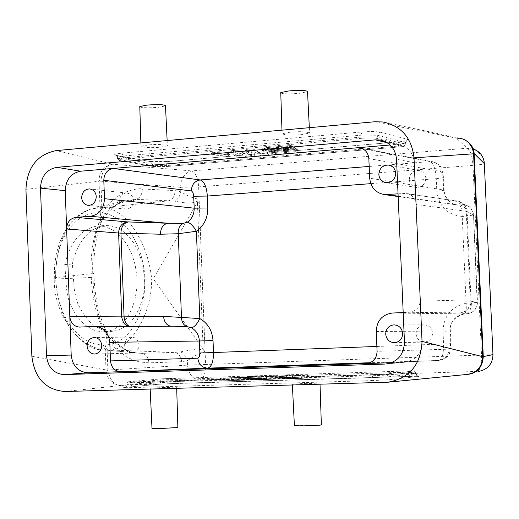 <?xml version="1.0" encoding="UTF-8"?>
<svg xmlns="http://www.w3.org/2000/svg" width="519" height="519" viewBox="0 0 519 519"><rect width="100%" height="100%" fill="white"/><g stroke="black" fill="none" stroke-linecap="round" stroke-linejoin="round"><path stroke-width="0.39" stroke-dasharray="2.6 1.95" d="M321.358 424.873L294.396 425.71M311.426 382.996L292.333 384.17L300.806 384.125L319.983 382.951L311.426 382.996M177.874 427.552L151.996 428.402M169.233 387.109L150.127 388.283L176.668 387.07L169.233 387.109M139.806 106.966C142.757 107.933 148.94 108.043 158.36 107.303L165.496 105.863M148.226 144.924L140.954 146.306C144.373 147.707 150.737 148.019 160.04 147.234L167.384 145.839C163.946 144.438 157.555 144.133 148.226 144.924M280.773 93.037C283.627 94.01 289.803 94.114 299.314 93.349L307.527 91.681M290.445 132.144L282.083 133.74C285.346 135.187 291.704 135.498 301.156 134.674L309.603 133.065C306.314 131.618 299.93 131.313 290.445 132.144M124.657 345.382C125.261 350.189 127.719 352.764 132.047 353.121C136.419 352.505 138.729 349.735 138.995 344.811C138.398 340.036 135.959 337.454 131.67 337.071C127.259 337.655 124.923 340.425 124.657 345.382M416.017 333.782C416.718 338.926 419.56 341.69 424.542 342.073C429.589 341.411 432.256 338.427 432.541 333.127C431.847 328.027 429.038 325.264 424.127 324.836C419.015 325.452 416.309 328.436 416.017 333.782M409.29 179.548C409.815 184.063 412.222 186.704 416.523 187.469C422.2 187.268 425.269 184.206 425.736 178.296C425.217 173.826 422.842 171.192 418.606 170.394C412.871 170.543 409.77 173.593 409.29 179.548M119.279 201.644C119.759 205.991 121.939 208.469 125.819 209.079C130.6 208.748 133.175 205.907 133.552 200.555C133.078 196.234 130.924 193.756 127.084 193.12C122.263 193.418 119.662 196.26 119.279 201.644M66.568 289.245L68.638 299.729L70.376 304.653L75.125 313.418L80.789 320.839L83.961 323.934L87.27 326.535L94.296 330.259L101.581 331.881L105.208 331.855L113.051 329.837L120.304 325.296L126.584 318.504L131.541 309.772L134.998 299.508L136.834 288.246L136.906 276.621L135.193 265.027L131.794 254.025L126.831 244.164L120.544 236.132L113.213 230.235L105.266 226.79L97.079 226.05C81.256 228.892 70.487 241.607 64.771 264.21L66.568 289.245M72.381 263.665C78.071 241.076 88.794 228.36 104.559 225.518L110.307 225.746L116.009 227.354L122.575 230.981L128.628 236.314L133.889 243.139L138.229 251.287L141.505 260.421L143.607 270.178L144.438 280.163L143.938 290.173L142.193 299.658L139.475 307.929L135.77 315.286L131.19 321.417L125.845 326.224L119.96 329.52L112.688 331.31L105.409 330.791L101.789 329.701L94.769 325.951L91.441 323.318L88.295 320.217L82.586 312.672L77.889 303.881L76.163 298.912L74.178 288.7L72.381 263.665M371.552 380.622L390.632 379.642L418.32 376.541C420.332 376.243 417.432 376.204 409.627 376.411L176.259 383.372L158.464 384.268L124.703 387.408C121.712 387.732 123.723 387.81 130.756 387.628L371.552 380.622L372.46 377.683L387.706 376.852L388.64 378.864L390.632 379.642M64.927 391.514L120.959 385.5C114.362 385.474 110.002 380.33 107.894 370.073L187.489 365.123C188.631 374.264 192.75 379.22 199.854 379.986L478.92 371.377L468.735 374.257M468.54 374.283L385.915 382.341M176.259 383.372L174.981 380.823L160.741 381.582L127.025 384.637L131.878 384.845L372.46 377.683L372.72 374.595L386.441 373.901L387.609 375.016L372.357 375.769L127.006 382.918L126.986 385.228L126.422 386.525L125.326 387.297L123.645 387.57C123.944 388.29 124.722 387.395 125.974 384.89M418.32 376.541L416.167 375.561L415.472 373.842L415.998 373.635M415.985 373.635L174.981 380.823L174.436 378.195L161.565 378.838L160.689 379.908L415.868 371.883L415.356 372.065L415.472 373.842L387.706 376.852L387.609 375.016L415.356 372.065L414.214 370.981L407.966 370.923L409.595 376.411L176.226 383.372L158.567 384.268L160.442 382.957L160.689 379.908L127.006 382.918L127.895 381.809L125.948 383.003M31.86 356.229L105.999 369.93L106.058 371.182C107.809 380.226 112.779 384.994 120.959 385.5L199.854 379.986C203.669 378.74 205.582 373.57 205.595 364.487L481.515 355.028C481.658 364.727 480.218 370.229 477.195 371.526L466.938 374.413L468.955 374.225M25.95 189.338L99.025 181.274L98.986 180.022C99.68 171.134 104.254 165.866 112.707 164.218L56.227 150.594M106.058 371.182L107.894 370.073L105.999 369.93L104.819 338.031L106.68 337.992L107.861 369.859M399.435 141.817C407.181 141.058 410.029 140.26 407.979 139.423L379.979 132.157C375.97 131.424 369.625 131.385 360.958 132.034L121.959 153.15C114.991 153.877 113.012 154.617 116.035 155.369L149.985 161.519C154.279 162.097 160.189 162.116 167.728 161.571L399.312 141.81L398.566 144.353L405.929 142.985M374.724 121.764L456.389 138.171L460.184 138.301L463.448 139.209M391.573 362.703L404.749 362.249C415.777 360.316 421.584 353.484 422.161 341.755L414.331 162.745C413.215 152.865 408.051 146.877 398.845 144.775L390.152 144.989M181.631 361.717C181.073 356.345 178.763 353.231 174.702 352.382L180.528 351.876L182.519 352.881L185.815 356.527L187.314 360.575L181.631 361.717L148.921 362.839L139.215 361.905L132.786 359.894L126.48 356.787L118.3 350.909L114.258 347.114L106.68 337.992L106.311 335.177L106.882 333.075L106.642 331.563L105.779 330.246L102.587 328.631L105.415 329.461L104.819 338.031M415.881 371.883C416.712 370.728 414.078 370.41 407.979 370.923L161.604 378.831L127.934 381.809L132.3 381.932L131.878 384.845L130.756 387.628M98.986 180.022L100.9 181.209L99.025 181.274L100.193 212.965L101.101 217.448C94.899 232.979 92.11 251.553 92.726 273.169L92.869 276.919L94.017 277.127L91.214 277.457C92.129 296.991 95.918 314.047 102.587 328.631C106.259 334.502 111.481 340.127 118.248 345.511C122.471 348.963 128.543 351.48 136.471 353.063M100.193 212.965L102.055 213.069L101.893 215.891L101.101 217.448L101.906 220.822L101.289 222.229L98.701 223.442C93.109 237.352 90.572 254.109 91.078 273.727L55.611 277.684C56.156 241.199 67.976 218.272 91.085 208.898L101.711 207.522L136.166 199.354L124.936 200.795C114.504 204.064 105.759 211.609 98.701 223.442L101.484 221.626L101.276 222.223M167.728 161.571L399.312 141.81L406.617 140.811L405.942 142.972L405.391 142.407L405.761 140.902L406.831 139.793L407.979 139.423M149.985 161.519L152.437 163.907L166.644 163.991L398.566 144.353L398.248 147.052C403.756 146.533 405.806 145.969 404.392 145.359L405.423 144.172L405.981 144.723L405.962 142.985M121.959 153.15L123.288 156.018L117.463 157.108M116.035 155.369L118.54 157.821L152.437 163.907L152.515 165.561L153.326 166.515L166.346 166.547L166.722 165.574L152.515 165.561L118.643 159.528L117.56 158.892L123.399 157.802L123.288 156.018L362.113 135.096L362.178 136.99L377.384 137.061L377.326 135.238L362.113 135.096L360.958 132.034M478.92 371.377C488.055 369.08 492.719 363.501 492.901 354.646L481.515 355.028L472.984 165.373C472.258 155.706 470.324 149.991 467.171 148.22L456.389 138.171L463.746 139.319L474.262 149.349L467.171 148.22L191.706 170.926C184.732 172.678 181.034 178.134 180.606 187.301L100.9 181.209C101.653 171.886 105.591 166.223 112.707 164.218L191.706 170.926C195.618 172.503 197.927 177.816 198.647 186.866L205.595 364.487L187.489 365.123L187.314 360.575L195.196 355.736L204.129 351.947L204.81 350.792L204.96 349.04L199.212 202.202L198.667 199.932L197.343 198.972L189.753 196.727L180.781 191.816L180.606 187.301L198.647 186.866L472.984 165.373C479.329 164.854 483.092 164.289 484.266 163.68L484.337 163.628M398.041 193.84L406.014 193.405C412.028 194.43 415.408 198.115 416.154 204.447L466.244 211.304L470.266 301.202L420.325 299.807C419.942 307.086 416.309 311.238 409.42 312.269L403.185 312.548M105.779 330.246C116.892 345.167 127.136 352.771 136.51 353.069L141.979 353.355C146.053 354.224 148.363 357.383 148.921 362.839M266.377 377.112L257.781 377.378L292.898 375.146L266.377 377.112L266.429 378.409L257.833 378.669L286.592 377.397L286.507 375.347M260.843 376.82L231.519 377.722L266.597 376.411L260.843 376.82L260.908 378.416L231.578 379.311L237.391 379.052L237.319 377.319M225.681 378.13L255.05 377.229L219.809 378.539L225.681 378.13L225.739 379.564L219.861 379.824L219.809 378.539M248.828 376.515L278.015 375.607L243.087 376.911L248.828 376.515L248.906 378.546L278.1 377.657L272.397 377.91L272.326 376.009M307.488 374.692L277.925 376.755L307.488 374.692L307.572 376.755L301.137 376.95L301.052 374.893M305.406 375.159L301.474 376.035L292.729 376.301L305.406 375.159L305.483 376.963L294.442 377.449L294.383 375.944M101.309 222.21C95.872 236.041 93.394 253.103 93.881 273.383L91.078 273.727L91.214 277.457L55.656 279.008C59.056 322.299 76.812 343.623 101.782 349.722L141.979 353.355L174.702 352.382L108.555 349.955C128.303 351.759 152.268 315.786 151.626 278.924L153.261 278.813L203.143 349.112L204.96 349.04M101.893 215.891L102.619 218.96L101.497 221.613C111.793 205.226 121.102 201.872 124.936 200.795L91.104 208.885M100.881 181.416L102.055 213.069C107.472 205.05 113.59 198.92 120.414 194.677C122.335 193.003 136.406 187.547 142.329 188.994L175.026 190.596L180.781 191.816L180.242 194.32L178.763 197.428L176.609 199.912L174.715 201.158L168.87 200.795L103.281 207.587C126.558 208.424 148.304 243.521 151.626 278.924L144.924 279.151L144.276 293.339L141.81 306.898L137.503 319.263L131.404 329.792L127.693 334.184L123.665 337.882L119.305 340.866L114.725 343.085L109.924 344.499L105.026 345.064L106.11 348.405L108.555 349.955L106.596 349.929L105.143 349.131L104.047 347.613L103.456 345.103C89.573 344.369 81.496 339.374 70.869 326.354C61.735 313.444 56.668 297.757 55.663 279.287L55.617 277.97L54.223 277.847L55.611 277.684L55.656 279.008L54.268 279.17L55.663 279.287M405.968 144.73L398.598 146.034L166.722 165.574L166.644 163.991L167.579 161.565L150.432 161.532L116.49 155.376L118.54 157.821L118.643 159.528L119.467 160.507L153.326 166.515L166.346 166.547L398.3 147.052C404.346 146.618 406.902 145.839 405.981 144.723M171.03 326.256L94.477 326.419M466.866 313.768C473.575 312.834 477.117 309.032 477.493 302.369L466.101 303.265C466.639 309.532 465.945 313.106 464.031 314.001L466.866 313.768L459.873 312.944L409.42 312.269M398.138 196.188L458.978 205.109C461.093 206.069 462.176 209.851 462.221 216.442L467.528 216.092L473.562 214.937C473.004 209.715 470.162 206.367 465.05 204.895L461.988 204.642L459.996 205.05C464.304 205.835 466.815 209.514 467.528 216.092M180.528 351.876L195.397 349.157L198.537 349.17L203.565 350.228L203.143 349.112L197.408 202.358L197.752 201.158L193.814 202.572L189.973 203.033L183.836 202.708L174.715 201.158M199.212 202.202L197.408 202.358L153.261 278.813M257.781 377.378L257.833 378.669L259.662 379.733L266.13 379.538L266.429 378.409L292.379 377.261L292.301 375.276M292.898 375.146L292.982 377.203L292.379 377.261L291.393 378.403L291.84 378.357L292.982 377.203L286.592 377.397L286.994 378.507L259.675 379.733L291.393 378.403M231.519 377.722L231.578 379.311L233.381 380.356L237.76 380.155L237.391 379.052L266.669 378.163L260.908 378.416L260.609 379.532L264.956 379.337L266.669 378.163L266.597 376.411M249.224 377.637L248.984 380.051L253.382 379.856L255.108 378.675L255.05 377.229M278.015 375.607L278.1 377.657L276.393 378.825L272.099 379.019L276.393 378.825M243.087 376.911L243.164 378.799L248.906 378.546L249.282 379.642L244.955 379.837L243.164 378.799L272.397 377.91L272.105 379.019L244.955 379.837L272.099 379.019M281.09 376.658L280.837 379.097L306.002 377.962L306.995 376.813L306.917 374.822M305.963 377.962L280.714 379L279.592 377.91L279.533 376.424M280.714 379L279.261 379.142L277.983 378.059L277.925 376.755M292.729 376.301L292.781 377.611L294.065 378.695L300.644 378.5L301.526 377.345L301.474 376.035M98.565 212.874L100.141 212.933L100.965 209.468L103.281 207.587L101.711 207.522L99.946 208.644L98.811 210.792L98.565 212.874C84.772 213.439 77.084 218.311 67.418 231.156C59.231 243.911 55.293 259.519 55.617 277.97M142.329 188.994C142.187 194.463 140.136 197.921 136.166 199.354L168.87 200.795C172.833 199.38 174.884 195.981 175.026 190.596M379.979 132.157L378.072 133.156L377.326 135.238L405.391 142.407L405.423 144.172L377.384 137.061L376.32 138.294C373.44 137.782 368.879 137.756 362.638 138.216L362.178 136.99L123.399 157.802L123.931 158.95C118.955 159.45 117.528 159.969 119.649 160.514L117.56 158.892M127.979 326.341L131.229 326.957L171.776 326.269L132.118 326.944L129.361 326.341M266.13 379.538L291.84 378.357M248.984 380.051L221.678 380.875L219.861 379.824L255.108 378.675L225.739 379.564L226.102 380.68L221.691 380.875L253.382 379.856L226.102 380.68M306.392 377.916L307.572 376.755L277.983 378.059L301.137 376.95L301.545 378.066M294.065 378.695L303.92 378.169L305.483 376.963L292.781 377.611L294.442 377.449L295.577 378.546L294.078 378.695M100.141 212.933C124.093 213.348 143.718 245.493 144.924 279.151M292.08 147.727L293.345 148.694L263.509 151.256L262.127 150.302L292.08 147.727L292.028 146.429L293.287 147.247L263.451 149.816L263.509 151.256M295.856 150.607L266.234 153.137L264.878 152.197L294.604 149.66L295.856 150.607L295.778 148.862L294.539 148.058L294.604 149.66M268.913 154.986L267.577 154.065L297.089 151.554L298.315 152.495L268.913 154.986L268.829 152.956L298.23 150.452L298.315 152.495M240.881 153.436L246.291 156.9L240.057 157.432L237.28 157.173L230.631 153.014L233.719 152.748L240.881 153.436L240.822 151.97L246.207 154.889L239.979 155.415L240.057 157.432M219.368 153.987L227.088 154.714L229.975 156.485L210.993 154.707L219.368 153.987L219.316 152.709L227.03 153.241L229.904 154.727L229.975 156.485M260.512 155.694L254.239 156.225L251.475 155.966L245.059 151.775L253.577 151.042L260.512 155.694L260.434 153.676L251.397 154.013L251.475 155.966M471.421 302.921C471.317 309.389 469.189 313.054 465.043 313.917L392.37 313.035M293.345 148.694L293.287 147.247L291.373 145.502L292.028 146.429L262.076 149.018L262.127 150.302M264.878 152.197L264.813 150.614L265.864 149.517L267.013 150.108L266.163 151.399L266.234 153.137M297.089 151.554L297.011 149.66L296.148 148.732L268.544 151.094L267.506 152.184L267.577 154.065M246.291 156.9L246.207 154.889L245.331 153.845L240.057 150.984L240.822 151.97L233.667 151.47L233.719 152.748M230.631 153.014L230.579 151.736L233.667 151.47L233.342 150.497L231.636 150.64L230.579 151.736L237.209 155.226L237.28 157.173M227.088 154.714L227.03 153.241L226.265 152.255L228.645 153.494L226.265 152.255M210.993 154.707L210.941 153.436L219.316 152.709L219.005 151.736L226.076 152.229M254.239 156.225L254.446 152.975L252.396 152.833L251.397 154.013L245.007 150.491L253.525 149.757L260.434 153.676L259.565 152.631L252.876 148.83L253.525 149.757L253.577 151.042M245.059 151.775L245.007 150.491L246.201 149.388L252.396 152.833M292.002 146.118L291.055 145.502L263.133 147.915L262.076 149.018L263.451 149.816L264.301 148.512L292.424 146.189M267.013 150.108L294.507 147.74L295.778 148.862L266.163 151.399L264.813 150.614L294.539 148.058L293.89 147.137L294.928 147.811M294.507 147.74L293.89 147.137M268.68 151.087L269.672 151.678L268.829 152.956L267.506 152.184L297.011 149.66L298.23 150.452L296.051 148.745M244.949 153.793L239.726 150.958L231.779 150.633L238.202 154.052L237.209 155.226L239.979 155.415L240.258 154.188L245.331 153.845M239.726 150.958L240.057 150.984M225.94 152.229L218.96 151.749L212.479 152.301L210.941 153.436L229.904 154.727L228.645 153.494M254.446 152.975L259.565 152.631M259.169 152.573L252.876 148.83M124.703 387.408L158.464 384.268M409.627 376.411L418.016 376.294C418.093 376.976 417.419 376.106 415.998 373.68L415.998 373.68M92.869 276.919C93.835 298.555 98.013 317.44 105.402 333.581L106.311 335.177M404.035 362.288L387.382 363.851M422.161 341.755L404.47 342.099M414.331 162.745L396.535 159.229M394.602 144.613L387.349 142.803M474.262 149.349C481.587 154.26 484.921 159.041 484.266 163.68L492.972 354.646M372.72 374.595L132.3 381.932M414.214 370.981L386.441 373.901M105.428 329.474C98.818 314.871 95.016 297.426 94.017 277.127L93.881 273.383L92.726 273.169M366.589 363.527L438.905 360.439L370.099 362.729M369.178 166.437L430.134 161.558L362.716 148.817M79.582 327.087L131.229 326.957L79.874 327.074M131.515 326.944L132.293 326.938M459.873 312.944C466.445 311.971 469.909 308.059 470.266 301.202L471.044 301.247L467.016 211.486L466.244 211.304C465.524 205.329 462.293 201.852 456.558 200.872L404.249 193.386M376.878 346.458L443.57 343.98C443.687 353.822 442.13 359.304 438.905 360.439L438.97 360.433C445.263 359.531 448.578 355.774 448.922 349.17L377.086 351.318M376.236 331.537L449.902 330.934L450.447 345.407L449.973 347.97L448.922 349.17M463.837 314.021C454.923 315.915 450.271 321.553 449.902 330.934L450.388 330.966L450.953 343.682L443.57 343.98L443.012 331.323L450.388 330.966C449.344 322.967 453.885 317.31 464.031 314.001L468.696 313.554L471.959 312.308L475.222 309.454L477.246 304.932L473.51 215.177C470.396 203.675 467.119 206.659 465.05 204.895L458.283 201.177C463.532 202.682 466.445 206.121 467.016 211.486L473.562 214.937L477.493 302.369L471.044 301.247C470.655 308.098 467.016 311.997 460.132 312.957M368.84 158.58L441.053 171.549C440.41 165.963 437.446 162.648 432.145 161.597L430.134 161.558C433.475 163.161 435.519 168.87 436.265 178.679L443.589 177.634L443.083 177.271L443.648 189.935L369.684 178.218M443.083 177.271L442.389 173.359L441.053 171.549M454.878 200.853L461.988 204.642M360.718 148.077L432.145 161.597C443.401 165.846 441.195 167.922 443.589 177.634L444.147 190.265L443.648 189.935C444.673 198.589 449.357 203.63 457.706 205.044L458.978 205.109M443.012 331.323C443.7 315.87 451.394 306.515 466.101 303.265L462.221 216.442C447.326 214.872 438.86 206.478 436.823 191.258L436.265 178.679L370.754 183.655M398.248 147.052L166.288 166.547M153.501 166.515L119.649 160.514M123.931 158.95L362.638 138.216M376.32 138.294L404.392 145.359M450.466 343.675L450.953 343.682C448.539 354.458 452.613 355.891 438.97 360.433L366.459 363.534M398.157 196.532L457.706 205.044C449.928 203.993 445.412 199.069 444.147 190.265L436.823 191.258M455.144 200.918L406.014 193.405M291.801 378.357L286.994 378.507M260.609 379.532L233.381 380.356L264.956 379.337M264.93 379.337L237.76 380.155M276.374 378.825L249.282 379.642M303.862 378.176L295.577 378.546M105.026 345.064L103.456 345.103M263.276 147.909L264.301 148.512M293.572 147.137L266 149.511M269.672 151.678L296.965 149.342M238.202 154.052L240.258 154.188M212.68 152.288L228.101 153.352M252.591 148.836L246.201 149.388M292.379 385.014L292.333 384.17M150.166 389.081L150.127 388.283M140.857 142.933L140.954 146.306M281.966 130.165L282.083 133.74M132.047 353.121L94.646 354.062M424.542 342.073L394.453 342.702M416.523 187.469L386.272 182.74M125.819 209.079L88.34 205.381M105.208 331.855L112.688 331.31M97.079 226.05L104.559 225.518M320.022 384.222L319.983 382.951M176.7 388.322L176.668 387.07M125.916 383.003L125.942 384.884M415.901 371.883L416.011 373.628M459.905 138.262L382.86 121.971M385.915 364.02L404.749 362.249M383.327 140.85L398.845 144.775M167.137 140.558L167.384 145.839M309.337 127.687L309.603 133.065M105.746 330.233L105.402 329.481M91.085 208.898L84.117 211.771L77.597 216.105L72.426 220.945L69.254 224.695L63.707 233.329L59.328 243.255L56.234 254.2L54.514 265.845L54.268 279.17C53.561 317.823 84.526 351.039 101.782 349.715L136.471 353.069M117.528 158.885L117.424 157.114M131.67 337.071L94.263 337.486M424.127 324.836L394.031 324.868M418.606 170.394L389.425 165.25M127.084 193.12L90.118 188.961M305.983 377.962L280.837 379.097M306.437 377.916L306.002 377.962M300.663 378.494L303.92 378.169M64.674 264.58L72.29 264.035M291.159 145.489L263.133 147.915M265.864 149.517L293.676 147.124M268.544 151.094L296.148 148.732M296.362 148.745L297.387 149.407M239.862 150.958L233.342 150.497M212.479 152.301L218.999 151.736M252.688 148.817L246.064 149.394"/><path stroke-width="0.78" d="M294.396 425.71L302.668 425.885C314.495 425.586 320.723 425.249 321.358 424.873L320.022 384.222M151.996 428.402L159.177 428.564L177.874 427.552L176.7 388.322M167.137 140.558L165.496 105.863C164.601 104.54 158.386 104.287 146.864 105.104L139.793 106.538L139.806 106.966M309.337 127.687L307.527 91.681C306.813 90.312 300.605 90.059 288.888 90.922L280.76 92.57L280.773 93.037M101.75 345.485C101.484 350.565 99.11 353.426 94.646 354.062C90.222 353.692 87.705 351.032 87.095 346.069C87.367 340.957 89.761 338.096 94.263 337.486C98.649 337.888 101.147 340.555 101.75 345.485M402.679 333.445C402.381 338.926 399.636 342.015 394.453 342.702C389.341 342.306 386.421 339.445 385.695 334.119C386.006 328.592 388.783 325.504 394.031 324.868C399.079 325.309 401.966 328.17 402.679 333.445M395.738 173.242C395.251 179.353 392.098 182.526 386.272 182.74C381.854 181.955 379.376 179.224 378.844 174.553C379.337 168.39 382.522 165.23 388.413 165.068C392.766 165.892 395.206 168.617 395.738 173.242M96.255 196.571C95.866 202.099 93.225 205.031 88.34 205.381C84.376 204.752 82.145 202.196 81.658 197.707C82.054 192.153 84.714 189.221 89.638 188.91C93.569 189.558 95.768 192.114 96.255 196.571M387.745 382.237L64.927 391.514C45.536 389.86 34.514 378.098 31.86 356.229L25.95 189.338C27.046 167.416 37.141 154.506 56.227 150.594L374.724 121.764L382.86 121.971C401.395 125.955 411.781 137.911 414.019 157.834L422.044 341.405C420.915 364.779 409.478 378.39 387.745 382.237L467.723 374.374M385.156 364.059L64.285 374.627C53.892 373.758 47.956 367.452 46.489 355.703L40.501 188.125C41.111 176.363 46.541 169.428 56.805 167.326L375.529 139.851L380.051 140.02C389.853 142.251 395.348 148.655 396.535 159.229L404.47 342.099C403.847 354.652 397.664 361.957 385.915 364.02L387.382 363.851M467.859 374.361C476.747 372.752 481.697 367.18 482.722 357.643L482.722 356.702L422.044 341.405M482.722 357.643L483.286 356.838C482.417 366.901 477.642 372.694 468.955 374.225L468.54 374.283M478.92 371.377C487.938 369.346 492.622 363.774 492.979 354.646L482.722 356.702L473.588 153.806L414.019 157.834M460.184 138.301C467.541 139.858 471.979 144.717 473.51 152.878L473.588 153.806L474.152 154.013L483.28 356.676M390.152 144.989L80.601 171.205C70.934 173.171 65.809 179.658 65.238 190.668L71.194 355.067C72.589 366.064 78.181 371.967 87.977 372.778L391.573 362.703M464.018 139.429C470.571 142.861 473.951 147.675 474.152 153.864L474.152 154.013M492.972 354.646L484.324 163.368C483.747 156.751 480.393 152.073 474.262 149.349M484.337 163.628L473.51 152.878M370.099 362.729L207.619 368.153L120.784 371.688C114.764 371.215 111.332 367.627 110.489 360.919L109.801 342.384C108.594 332.569 103.638 327.249 94.925 326.406L79.582 327.087C73.834 326.529 70.571 323.013 69.799 316.545L121.738 316.862L118.604 233.025L66.627 228.989C66.964 222.327 70.046 218.454 75.871 217.364L90.423 216.3C99.259 214.658 103.943 208.787 104.475 198.693L103.794 180.288C104.131 173.567 107.271 169.616 113.207 168.448L200.25 179.95L369.178 166.437M403.185 312.548L392.37 313.035C382.159 314.572 376.781 320.742 376.236 331.537L377.086 351.318C376.716 358.486 373.174 362.56 366.459 363.534L366.589 363.527M362.716 148.817L357.208 147.779L359.356 147.818C365 148.94 368.166 152.528 368.84 158.58L369.684 178.218C370.767 187.625 375.769 193.087 384.696 194.612L398.041 193.84M173.495 326.25L187.093 326.672L191.453 327.742C194.346 327.178 197.129 324.109 199.802 318.543L163.576 316.369C164.16 322.137 166.651 325.432 171.03 326.256M90.423 216.3L167.819 223.248L183.09 223.423L187.353 222.197C191.939 218.856 194.223 214.185 194.203 208.177L193.645 195.157L192.958 192.575L191.589 190.953L103.794 180.288M187.093 326.672C183.525 325.238 181.65 322.059 181.468 317.141L178.251 233.732C178.049 228.795 179.665 225.363 183.09 223.423M128.349 221.944L127.57 221.905C121.92 222.943 118.929 226.647 118.604 233.025L120.94 233.135C121.167 226.764 123.639 223.034 128.349 221.944L167.819 223.248C163.122 224.312 160.656 227.971 160.429 234.225L120.94 233.135L124.073 316.85L121.738 316.862L121.803 317.751L123.561 322.669L125.209 324.602L127.979 326.341M160.429 234.225L178.251 233.732L196.396 231.26C193.302 225.986 190.291 222.962 187.353 222.197M87.977 372.778L64.285 374.627M46.489 355.703L71.194 355.067M387.349 142.803L375.529 139.851M80.601 171.205L56.805 167.326M65.238 190.668L40.501 188.125M110.489 360.919L197.869 358.188C198.667 364.396 201.917 367.718 207.619 368.153C211.518 367.05 213.478 361.847 213.497 352.531L199.847 352.991L199.38 340.989L109.801 342.384M199.847 352.991L199.354 356.637L197.869 358.188M370.754 183.655L207.347 196.052L207.814 207.963C207.834 217.948 204.025 225.713 196.396 231.26L199.802 318.543C207.847 323.214 212.252 330.551 213.024 340.548L199.38 340.989C198.933 334.976 196.292 330.558 191.453 327.742M213.024 340.548L213.497 352.531L376.878 346.458M398.138 196.188L387.265 194.631M127.57 221.905L75.871 217.364M193.736 196.253L207.347 196.052C206.601 186.769 204.233 181.403 200.25 179.95C194.631 181.021 191.667 184.673 191.349 190.895M104.475 198.693L194.203 208.177L207.814 207.963M129.361 326.341L127.57 325.134L125.637 322.662L124.424 319.483L124.073 316.85L163.576 316.369M294.403 425.827L292.379 385.014M152.002 428.512L150.166 389.081M139.793 106.538L140.857 142.933M280.76 92.57L281.966 130.165M380.051 140.02L383.327 140.85M464.012 139.436L463.448 139.209M173.482 326.25L94.925 326.406M389.425 165.25L388.413 165.068M359.356 147.818L360.718 148.077M398.157 196.532L384.696 194.612M90.118 188.961L89.638 188.91"/></g></svg>
